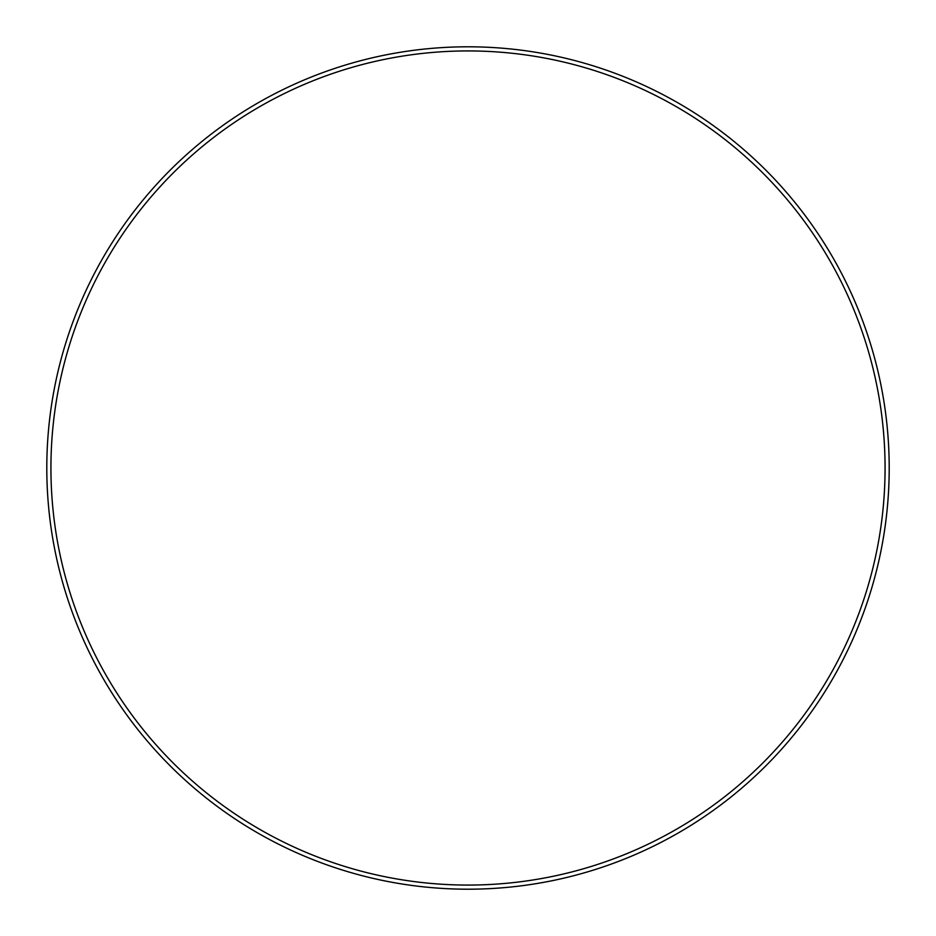 <?xml version="1.0" encoding="UTF-8"?>
<svg xmlns="http://www.w3.org/2000/svg" width="936" height="936" viewBox="0 0 936 936"><rect width="100%" height="100%" fill="white"/><g stroke="black" fill="none" stroke-linecap="round" stroke-linejoin="round"><path stroke-width="1.4" d="M885.07 468A417.07 417.07 0 0 0 468 50.93A417.07 417.07 0 0 0 50.93 468A417.07 417.07 0 0 0 468 885.07A417.07 417.07 0 0 0 885.07 468M46.8 468A421.2 421.2 0 0 1 468 46.8A421.2 421.2 0 0 1 889.2 468A421.2 421.2 0 0 1 468 889.2A421.2 421.2 0 0 1 46.8 468"/></g></svg>
